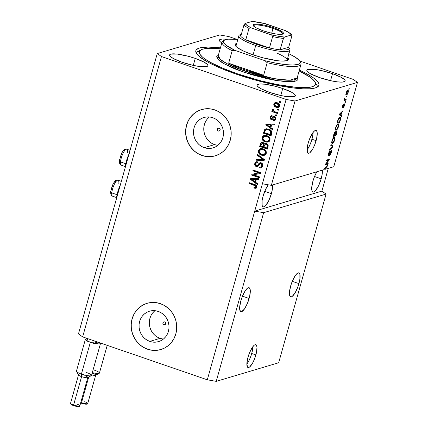 <?xml version="1.0" encoding="UTF-8"?>
<svg xmlns="http://www.w3.org/2000/svg" width="428" height="428" viewBox="0 0 428 428"><rect width="100%" height="100%" fill="white"/><g stroke="black" fill="none" stroke-linecap="round" stroke-linejoin="round"><path stroke-width="0.64" d="M246.849 364.121A12.059 3.424 109 0 0 251.734 353.491L255.885 354.919A12.059 3.424 -71 0 1 248.01 367.502A12.059 3.424 -71 0 1 247.983 357.273L249.508 352.822L252.402 347.274L254.307 345.15L255.848 344.69L256.409 345.118L256.993 347.204L256.436 352.72L254.36 359.37L252.466 363.324L249.567 367.047L248.732 367.492L247.464 367.08L246.87 363.409L247.983 357.273A12.059 3.424 -71 0 1 255.864 344.695A12.059 3.424 -71 0 1 255.885 354.919L251.734 353.491A12.059 3.424 109 0 0 252.868 346.643L252.279 351.286L251.033 355.738L249.289 360.018L246.849 364.121M307.074 149.864A12.059 3.424 109 0 0 311.959 139.234L316.11 140.662A12.059 3.424 -71 0 1 308.235 153.245A12.059 3.424 -71 0 1 308.208 143.016L309.733 138.565L312.627 133.017L314.532 130.893L316.073 130.433L316.634 130.861L317.218 132.948L316.661 138.463L314.585 145.113L312.691 149.067L309.792 152.791L308.957 153.235L307.689 152.823L307.095 149.153L308.208 143.016A12.059 3.424 -71 0 1 316.089 130.438A12.059 3.424 -71 0 1 316.11 140.662L311.959 139.234A12.059 3.424 109 0 0 313.093 132.386L312.504 137.03L311.258 141.481L309.514 145.761L307.074 149.864M218.355 131.032L219.869 130.583L218.355 131.032L217.504 130.283L217.387 129.138L218.071 128.266L219.157 128.181A1.509 1.418 73.4 0 1 219.184 131.054A1.509 1.418 73.4 0 1 217.333 129.572A1.509 1.418 73.4 0 1 219.157 128.181L220.003 128.935L220.12 130.08L219.864 130.588L218.355 131.032M163.897 324.777L165.411 324.322L163.897 324.777L163.047 324.023L162.929 322.878L163.614 322.011L164.7 321.926A1.509 1.418 73.4 0 1 164.726 324.793A1.509 1.418 73.4 0 1 162.875 323.317A1.509 1.418 73.4 0 1 164.7 321.926L165.545 322.675L165.663 323.819L164.978 324.692L163.897 324.777M154.931 310.685A15.873 14.916 -106.6 0 0 149.586 325.879A15.873 14.916 -106.6 0 0 160.083 338.35L149.805 341.41A15.873 14.916 73.4 0 1 139.03 326.05A15.873 14.916 73.4 0 1 149.49 311.204A15.873 14.916 73.4 0 1 158.237 311.413L160.965 312.67L163.426 314.452L165.524 316.693L167.177 319.309L168.327 322.198L168.932 325.248L168.958 328.346L168.413 331.363L167.316 334.198L165.706 336.729L163.646 338.864L161.217 340.522L158.51 341.635L155.637 342.165L152.694 342.09L149.805 341.41L147.082 340.153L144.621 338.371L142.524 336.13L140.866 333.514L139.715 330.625L139.116 327.575L139.089 324.478L139.635 321.46L140.732 318.625L142.342 316.094L144.402 313.959L146.831 312.301L149.532 311.188L152.411 310.658L155.348 310.733L158.237 311.413A15.873 14.916 73.4 0 1 169.017 326.773A15.873 14.916 73.4 0 1 158.553 341.619A15.873 14.916 73.4 0 1 149.805 341.41L160.083 338.35A15.873 14.916 -106.6 0 0 163.389 339.072M209.388 116.946A15.873 14.916 -106.6 0 0 204.044 132.134A15.873 14.916 -106.6 0 0 214.54 144.605L204.263 147.665A15.873 14.916 73.4 0 1 193.488 132.306A15.873 14.916 73.4 0 1 203.947 117.459A15.873 14.916 73.4 0 1 212.695 117.673L215.423 118.925L217.884 120.707L219.981 122.948L221.64 125.564L222.79 128.453L223.389 131.508L223.416 134.601L222.87 137.623L221.774 140.454L220.163 142.984L218.103 145.119L215.675 146.777L212.973 147.89L210.095 148.42L207.152 148.345L204.263 147.665L201.54 146.413L199.079 144.632L196.982 142.385L195.323 139.769L194.173 136.88L193.574 133.83L193.547 130.738L194.093 127.715L195.189 124.885L196.8 122.355L198.859 120.22L201.288 118.561L203.99 117.449L206.868 116.919L209.811 116.994L212.695 117.673A15.873 14.916 73.4 0 1 223.475 133.033A15.873 14.916 73.4 0 1 213.016 147.879A15.873 14.916 73.4 0 1 204.263 147.665L214.54 144.605A15.873 14.916 -106.6 0 0 217.847 145.333M201.556 109.563A24.118 22.668 -106.6 0 0 185.693 132.14A24.118 22.668 -106.6 0 0 202.075 155.46L201.995 155.487A24.118 22.668 73.4 0 1 185.613 132.14A24.118 22.668 73.4 0 1 201.513 109.579A24.118 22.668 73.4 0 1 214.808 109.9L218.954 111.804L222.688 114.517L225.877 117.925L228.397 121.9L230.146 126.287L231.056 130.925L231.099 135.628L230.269 140.224L228.6 144.525L226.155 148.372L223.025 151.614L219.334 154.134L215.225 155.829L210.854 156.632L206.387 156.514L201.995 155.487L197.854 153.577L194.114 150.87L190.925 147.462L188.406 143.487L186.661 139.095L185.747 134.462L185.704 129.754L186.533 125.163L188.202 120.862L190.647 117.015L193.777 113.768L197.469 111.253L201.577 109.557L205.954 108.755L210.421 108.867L214.808 109.9A24.118 22.668 73.4 0 1 231.19 133.247A24.118 22.668 73.4 0 1 215.289 155.808A24.118 22.668 73.4 0 1 201.995 155.487L202.075 155.46A24.118 22.668 -106.6 0 0 215.332 155.797M147.093 303.308A24.118 22.668 -106.6 0 0 131.236 325.879A24.118 22.668 -106.6 0 0 147.617 349.205L147.537 349.227A24.118 22.668 73.4 0 1 131.155 325.885A24.118 22.668 73.4 0 1 147.055 303.318A24.118 22.668 73.4 0 1 160.35 303.639L164.491 305.549L168.231 308.256L171.419 311.664L173.939 315.639L175.689 320.032L176.598 324.67L176.641 329.373L175.812 333.963L174.143 338.264L171.698 342.111L168.568 345.359L164.876 347.878L160.768 349.569L156.391 350.377L151.924 350.259L147.537 349.227L143.391 347.322L139.656 344.61L136.468 341.202L133.948 337.227L132.198 332.84L131.289 328.201L131.246 323.498L132.075 318.908L133.745 314.607L136.19 310.755L139.319 307.513L143.011 304.993L147.12 303.302L151.496 302.494L155.963 302.612L160.35 303.639A24.118 22.668 73.4 0 1 176.732 326.987A24.118 22.668 73.4 0 1 160.832 349.553A24.118 22.668 73.4 0 1 147.537 349.227L147.617 349.205A24.118 22.668 -106.6 0 0 160.869 349.537M249.128 298.46A12.663 3.595 -71 0 1 240.857 311.67A12.663 3.595 -71 0 1 240.83 300.932L242.43 296.256L245.469 290.43L247.47 288.199L249.085 287.718L250.08 289.055L250.289 290.361L249.706 296.149L247.523 303.131L244.49 308.957L241.617 311.659L240.285 311.226L239.659 307.368L240.83 300.932A12.663 3.595 -71 0 1 249.101 287.723A12.663 3.595 -71 0 1 249.128 298.46L242.467 296.165L249.128 298.46M298.921 283.62A12.663 3.595 -71 0 1 290.649 296.829A12.663 3.595 -71 0 1 290.623 286.097L292.222 281.421L295.261 275.595L297.262 273.364L298.878 272.882L299.873 274.22L299.894 279.136L298.182 285.979L295.325 292.447L292.281 296.353L291.409 296.823L290.077 296.385L289.451 292.533L290.623 286.097A12.663 3.595 -71 0 1 298.894 272.882L298.905 272.887A12.663 3.595 -71 0 1 298.921 283.62L292.26 281.33L298.921 283.62M271.4 193.627A12.663 3.595 -71 0 1 263.129 206.842A12.663 3.595 -71 0 1 263.102 196.104L265.67 189.246L268.324 184.81A12.663 3.595 -71 0 0 263.102 196.104L262.129 200.588L262.145 205.504L263.14 206.842L263.883 206.831L265.729 205.451L268.832 200.486L271.4 193.627L264.739 191.337L271.4 193.627L272.369 189.144L272.502 184.982A12.663 3.595 -71 0 1 271.4 193.627M321.193 178.792A12.663 3.595 -71 0 1 312.921 192.001A12.663 3.595 -71 0 1 312.889 181.263L314.494 176.593L316.891 171.756A12.663 3.595 -71 0 0 312.889 181.263L311.723 187.705L311.937 190.669L312.932 192.006L313.676 191.995L315.522 190.61L318.625 185.65L321.193 178.792L314.532 176.502L321.193 178.792L322.161 174.308L322.295 170.146A12.663 3.595 -71 0 1 321.193 178.792M282.731 88.51A19.897 3.799 -164.3 0 1 295.368 95.84A19.897 3.799 -164.3 0 1 269.688 92.4L260.764 88.623L257.586 86.37L257.046 85.461L257.244 84.744L259.785 83.984L264.83 84.214L275.332 86.285L282.731 88.51L291.655 92.293L294.833 94.54L295.374 95.449L295.176 96.166L294.25 96.669L287.589 96.701L280.811 95.524L269.688 92.4A19.897 3.799 -164.3 0 1 257.051 85.07A19.897 3.799 -164.3 0 1 282.731 88.51L280.763 95.514L282.731 88.51M332.524 73.675A19.897 3.799 -164.3 0 1 345.161 81.004A19.897 3.799 -164.3 0 1 319.481 77.564L310.557 73.782L307.379 71.535L306.839 70.625L307.036 69.908L307.962 69.406L314.623 69.373L321.401 70.55L332.524 73.675L341.448 77.452L344.626 79.704L345.166 80.614L344.968 81.331L342.427 82.09L337.382 81.86L330.603 80.683L319.481 77.564A19.897 3.799 -164.3 0 1 306.844 70.235A19.897 3.799 -164.3 0 1 332.524 73.675L330.555 80.673L332.524 73.675M195.254 58.395A19.897 3.799 -164.3 0 1 207.89 65.725A19.897 3.799 -164.3 0 1 182.216 62.285L173.292 58.508L170.109 56.255L169.574 55.346L169.766 54.629L170.692 54.131L177.358 54.094L187.855 56.17L195.254 58.395L204.177 62.178L207.361 64.425L207.901 65.334L207.703 66.051L206.778 66.554L200.111 66.586L193.338 65.409L182.216 62.285A19.897 3.799 -164.3 0 1 169.579 54.955A19.897 3.799 -164.3 0 1 195.254 58.395L193.29 65.398L195.254 58.395M120.359 184.848A13.99 3.97 109 0 0 116.464 198.71M299.375 70.069A63.916 12.198 -164.3 0 1 318.903 85.274A63.916 12.198 -164.3 0 1 236.422 74.221L220.506 68.159L207.757 62.087L199.282 56.517L196.388 53.323L195.81 51.938L195.831 50.697L196.441 49.627L199.416 48.027L207.992 47.075L220.821 47.925M326.083 194.082L263.643 212.684L216.231 381.353L278.671 362.751L326.083 194.082L278.671 362.751L216.231 381.353L263.643 212.684L254.714 211.132L207.302 379.802L216.231 381.353L207.302 379.802L286.107 99.446L161.452 56.533L82.647 336.89L207.302 379.802L82.647 336.89L161.452 56.533L157.263 53.564L219.698 34.962L228.632 36.514L236.668 39.28L228.632 36.514L219.698 34.962L157.263 53.564L78.458 333.926L157.263 53.564L161.452 56.533L286.107 99.446L262.401 183.783L271.331 185.335L324.183 169.584L324.194 168.595L327.677 165.224L327.431 166.085L326.409 167.027L325.831 169.092L333.77 166.727L357.476 82.395L295.036 100.997L271.331 185.335L295.036 100.997L286.107 99.446L295.036 100.997L357.476 82.395L333.77 166.727L325.831 169.092L326.409 167.027L327.431 166.085L327.677 165.224L324.194 168.595L324.183 169.584L271.331 185.335L262.401 183.783L254.714 211.132L321.893 191.113L326.083 194.082L263.643 212.684L254.714 211.132L321.893 191.113L326.083 194.082M325.97 164.117L328.169 163.459L327.939 164.288L325.173 165.112L325.419 164.229L328.57 160.211L326.366 160.864L326.596 160.035L329.362 159.211L329.116 160.099L325.97 164.117L329.116 160.099L329.362 159.211L326.596 160.035L326.366 160.864L328.57 160.211L325.419 164.229L325.173 165.112L327.939 164.288L328.169 163.459L325.97 164.117M328.725 154.845L328.442 153.374L328.709 153.465L329.694 151.71L329.223 151.544L329.694 151.71L329.892 150.891L328.378 153.588C327.998 155.006 328.03 155.701 328.485 155.68L328.206 155.583L328.485 155.68L330.935 151.148L330.512 151.004L330.935 151.148L330.951 152.619L329.571 155.541L331.256 152.598C331.673 151.073 331.636 150.319 331.16 150.324L331.513 150.597L331.481 151.662L330.266 154.915L329.571 155.541L330.839 152.994L331.026 151.148L328.811 155.439L328.223 155.61L328.174 154.46L329.309 151.421L329.892 150.891L328.752 153.31L328.517 154.492L328.806 154.813L331.16 150.324L330.149 151.753L329.079 154.503L328.725 154.845L328.142 154.679M330.978 144.466L333.038 146.151L332.797 147.007L329.357 150.217L329.597 149.367L332.577 146.718L330.732 145.322L330.978 144.466L330.732 145.322L332.577 146.718L329.597 149.367L329.357 150.217L332.797 147.007L333.038 146.151L331.941 145.777L331.828 146.178L331.941 145.777L333.038 146.151L330.978 144.466M334.83 139.881L333.112 143.118L332.091 143.46L331.737 142.856L332.224 139.993L333.615 137.581L334.434 137.115L334.947 137.34L334.83 139.881L335.07 137.656L334.305 137.142C333.514 137.318 332.749 138.511 331.994 140.721C331.523 142.882 331.711 143.792 332.561 143.45L333.738 142.358L333.375 142.235L333.738 142.358L334.83 139.881L334.557 139.785L334.83 139.881M338.559 126.618L336.836 129.855L335.82 130.198L335.461 129.598L335.953 126.731L337.339 124.323L338.157 123.853L338.676 124.083L338.559 126.618L338.794 124.398L338.029 123.879C337.243 124.061 336.472 125.254 335.723 127.458C335.252 129.62 335.44 130.529 336.29 130.192L337.462 129.101L337.104 128.972L337.462 129.101L338.559 126.618L338.286 126.522L338.559 126.618M340.977 115.212L341.603 115.662L341.362 116.528L339.313 114.806L339.538 113.998L343.021 110.622L342.78 111.483L341.758 112.425L340.977 115.212L341.758 112.425L342.78 111.483L343.021 110.622L339.538 113.998L339.313 114.806L341.362 116.528L341.603 115.662L340.511 115.287L340.394 115.71L340.511 115.287L341.603 115.662L339.88 114.838L340.977 115.212M348.916 88.361L349.312 88.243L348.686 89.19L349.312 88.243L348.916 88.361M347.734 90.517L348.274 90.656L348.365 91.432L347.333 94.283L346.166 94.979L345.888 94.032L346.675 91.581L347.734 90.517L346.086 93.047C345.749 94.593 345.888 95.23 346.503 94.968L348.167 92.427C348.51 90.864 348.365 90.228 347.734 90.517L348.092 90.506M346.76 96.027L347.156 95.909L346.53 96.856L346.76 96.027L346.53 96.856L346.926 96.739L347.156 95.909L346.76 96.027M345.182 99.537L346.225 99.226L345.995 100.056L343.984 100.655L344.781 98.044L344.733 99.382L345.182 99.537L344.813 99.51L344.781 98.044L343.984 100.655L345.995 100.056L346.225 99.226L344.813 99.51M345.161 101.725L345.557 101.607L344.931 102.554L345.557 101.607L345.161 101.725M342.614 107.134L342.421 106.085L343.272 105.042L342.892 104.908L343.272 105.042L343.47 104.223L342.368 106.283L342.421 107.952L343.941 104.919L343.636 104.817L344.176 104.678L343.764 104.534L344.176 104.678L344.187 105.657L343.256 107.797L344.46 105.63L344.487 103.854L344.631 104.887L343.898 107.064L343.256 107.797L344.23 104.673L342.668 107.77L342.223 107.893L342.202 106.963L343.037 104.662L343.47 104.223L342.651 107.118L344.358 103.865L342.855 106.823L342.197 107.005L342.539 107.112M339.816 117.459L340.426 117.534L340.688 118.417L339.704 122.435L336.938 123.259L337.976 119.722L338.949 118.058L339.816 117.459L337.976 119.722L336.938 123.259L339.704 122.435L340.362 120.081L340.089 119.984L340.362 120.081C340.859 117.946 340.677 117.074 339.816 117.459L340.276 117.443M336.531 131.064L336.916 131.268L336.938 132.075L335.975 135.692L333.209 136.516L334.883 131.894L335.37 131.653L335.547 132.364L336.531 131.064L335.547 132.364L335.215 131.647L333.904 134.044L333.209 136.516L335.975 135.692L336.665 133.236L336.392 133.145L336.665 133.236C337.093 131.696 337.05 130.973 336.531 131.064L336.718 131.059M299.723 60.99L353.287 79.426L357.476 82.395L353.287 79.426L299.723 60.99M328.287 168.364L321.893 191.113L328.287 168.364M253.446 174.79L259.539 176.887L259.309 177.716L251.653 175.079L251.899 174.201L258.945 172.933L252.846 170.831L253.082 170.007L260.732 172.639L260.486 173.527L253.446 174.79L260.486 173.527L260.732 172.639L253.082 170.007L252.846 170.831L258.945 172.933L251.899 174.201L251.653 175.079L259.309 177.716L259.539 176.887L253.446 174.79M261.166 162.79L262.615 164.09L262.797 165.577L261.952 167.391L260.411 168.017L259.357 167.846L259.491 166.984L260.599 167.027L261.492 166.38L261.915 165.074L261.364 163.838L259.978 163.731L258.196 166.155L257.073 166.669L255.254 165.914L254.697 163.967L255.2 162.613L255.907 161.961L257.774 161.848L257.64 162.71L256.206 162.913L255.634 164.074L256.003 165.433L257.137 165.797L259.438 162.977L261.166 162.79L259.94 162.731L258.994 163.389L257.207 165.78L256.495 165.727L255.698 163.79L256.629 162.688L257.64 162.71L257.774 161.848L256.292 161.795L254.794 163.512C254.446 164.951 254.928 165.962 256.244 166.546L257.447 166.599L260.256 163.592L260.957 163.624L261.813 165.69L260.625 167.022L259.491 166.984L259.357 167.846L261.043 167.92L262.69 166.069C263.076 164.529 262.567 163.432 261.166 162.79M257.458 154.433L264.408 159.58L264.167 160.436L255.842 160.184L256.078 159.334L263.375 159.746L257.217 155.294L257.458 154.433L257.217 155.294L263.375 159.746L256.078 159.334L255.842 160.184L264.167 160.436L264.408 159.58L257.458 154.433M266.264 153.352L265.579 154.583L264.723 155.166L263.343 155.482L261.551 155.193L259.571 154.117L258.517 152.673L258.33 151.02L259.149 149.377L260.385 148.655L262.171 148.57L264.29 149.313L265.756 150.603L266.339 151.919L266.264 153.352L265.756 150.603L263.236 148.842L260.347 148.666L258.416 150.645C258.202 152.989 259.245 154.508 261.551 155.193L264.402 155.289L266.264 153.352M269.993 140.09L269.308 141.32L268.452 141.903L267.067 142.219L265.28 141.93L263.295 140.86L262.246 139.41L262.059 137.757L262.872 136.115L264.108 135.392L265.9 135.307L268.019 136.051L269.485 137.34L270.068 138.661L269.993 140.09L269.485 137.34L266.96 135.58L264.076 135.403L262.139 137.383C261.931 139.726 262.974 141.245 265.28 141.93L268.131 142.026L269.993 140.09M270.887 127.608L272.973 129.09L272.732 129.952L265.793 124.773L266.023 123.965L274.391 124.05L274.15 124.912L271.668 124.821L270.887 127.608L271.668 124.821L274.15 124.912L274.391 124.05L266.023 123.965L265.793 124.773L272.732 129.952L272.973 129.09L270.887 127.608M279.559 101.399L280.656 101.773L280.42 102.602L279.329 102.228L279.559 101.399L279.329 102.228L280.42 102.602L280.656 101.773L279.559 101.399M277.258 102.763L278.917 103.694L279.612 104.897L279.366 106.502L278.136 107.433L276.574 107.391L275.086 106.797L273.77 105.111L273.893 103.763L274.53 102.939L275.723 102.511L277.258 102.763L275.209 102.597L273.808 104.02C273.658 105.695 274.407 106.765 276.065 107.241L278.184 107.417L279.575 106.005C279.719 104.309 278.949 103.228 277.258 102.763M277.403 109.065L278.5 109.44L278.264 110.269L277.173 109.894L277.403 109.065L277.173 109.894L278.264 110.269L278.5 109.44L277.403 109.065M274.712 111.66L277.595 112.65L277.365 113.479L271.796 111.564L272.031 110.734L272.92 111.039L272.203 110.114L272.556 109.177L273.433 109.627L273.364 110.895L274.712 111.66L273.615 111.12L273.176 110.157L273.433 109.627L272.722 109.044L272.203 109.723L272.92 111.039L272.031 110.734L271.796 111.564L277.365 113.479L277.595 112.65L274.712 111.66M275.83 114.656L276.927 115.036L276.691 115.865L275.6 115.485L275.83 114.656L275.6 115.485L276.691 115.865L276.927 115.036L275.83 114.656M274.648 116.523L275.605 117.186L276.001 118.31L275.76 119.471L275.022 120.322L273.546 120.461L273.679 119.599L274.583 119.519L275.113 118.77L275.118 117.957L274.551 117.4L273.952 117.443L271.919 119.605L270.865 119.391L270.148 118.588L270.405 116.491L271.892 115.758L272.24 115.806L272.106 116.673L271.352 116.748L270.876 117.572L271.379 118.69L273.294 116.614L274.648 116.523L273.615 116.459L271.844 118.567L271.309 118.668L270.919 117.395L271.529 116.673L272.106 116.673L272.24 115.806L271.245 115.801L270.116 117.149L271.186 119.535L272.064 119.573L273.995 117.416L274.551 117.4L275.113 118.77L274.401 119.599L273.679 119.599L273.546 120.461L274.728 120.439L275.894 119.102C276.194 117.871 275.776 117.01 274.648 116.523M268.72 129.138L270.662 130.166L271.796 131.701L271.823 133.145L271.074 135.858L263.418 133.226L264.547 129.754L266.494 128.78L268.72 129.138L265.756 128.908L264.547 129.754L263.418 133.226L271.074 135.858L271.732 133.509C272.031 131.236 271.026 129.78 268.72 129.138M266.467 143.476L267.698 144.279L268.158 145.172L267.345 149.121L259.689 146.488L260.711 143.209L262.096 142.374L263.381 142.701L264.279 143.931L265.285 143.343L266.467 143.476L265.066 143.396L264.279 143.931L262.926 142.487L261.69 142.449L260.385 144.011L259.689 146.488L267.345 149.121L268.035 146.665C268.458 145.119 267.933 144.059 266.467 143.476M255.537 182.21L257.629 183.692L257.383 184.554L250.45 179.369L250.674 178.562L259.047 178.647L258.801 179.509L256.319 179.423L255.537 182.21L256.319 179.423L258.801 179.509L259.047 178.647L250.674 178.562L250.45 179.369L257.383 184.554L257.629 183.692L255.537 182.21M256.747 187.218L255.735 188.315L253.874 188.117L254.007 187.255L255.666 187.229L255.623 185.939L249.267 183.575L249.497 182.751L255.88 185.083L256.618 185.816L256.747 187.218C256.87 185.768 256.185 184.875 254.692 184.538L249.497 182.751L249.267 183.575L255.516 185.848L255.858 186.876L255.334 187.421L254.007 187.255L253.874 188.117L255.853 188.277L256.747 187.218M78.458 333.926L82.647 336.89L78.458 333.926M221.816 42.928L219.901 41.42L219.361 40.51L219.559 39.793L222.105 39.034L227.263 39.274A19.897 3.799 -164.3 0 0 219.371 40.12A19.897 3.799 -164.3 0 0 221.816 42.928M298.894 69.85L306.978 73.873L313.157 77.677L315.452 79.442L318.352 82.631L318.924 84.022L318.908 85.263L318.293 86.328L315.324 87.933L310.123 88.767L302.896 88.799L293.918 88.034L277.943 85.461L254.146 79.742L236.422 74.221A63.916 12.198 -164.3 0 1 195.837 50.686A63.916 12.198 -164.3 0 1 220.425 47.877M280.484 102.372L279.329 102.228L279.891 101.511L279.725 102.11L280.484 102.372M278.382 107.353L276.461 107.123C274.803 106.647 274.048 105.577 274.204 103.902L275.407 102.549M275.209 102.597L274.145 104.17L274.648 105.984L276.461 107.123L278.532 107.316M275.391 103.587L275.702 103.399M276.044 103.298L277.478 103.496L278.746 104.218L279.2 105.031L279.029 105.93M278.746 104.218L278.981 104.512M278.783 106.203L278.125 106.492M277.911 106.567L279.179 105.593L278.783 105.711L279.179 105.593L277.478 103.496L277.082 103.613L278.783 105.711L277.911 106.567L276.295 106.406L274.599 104.314L275.482 103.453L277.478 103.496L275.482 103.453M278.328 110.039L277.173 109.894L277.735 109.177L277.569 109.777L278.328 110.039M277.43 113.249L271.796 111.564L272.358 110.847L272.192 111.446L277.43 113.249M272.952 109.06L272.599 109.996L273.315 110.922L272.92 111.039L273.315 110.922L272.599 109.605L272.203 109.723L273.118 108.926M276.755 115.635L275.6 115.485L276.162 114.774L275.996 115.367L276.755 115.635M274.915 120.37L273.546 120.461L273.941 120.343L274.048 119.642L273.941 120.343L274.728 120.439M274.401 119.599L275.509 118.652L275.113 118.77L275.509 118.652L274.947 117.283L274.391 117.299M273.995 117.416L274.551 117.4M272.262 119.492L271.186 119.535L271.582 119.417L270.512 117.031L270.116 117.149L271.448 115.758M271.844 118.567L271.309 118.668M272.508 118.112L272.818 117.63L272.427 117.748L273.824 116.416M273.685 116.496L272.604 117.968M271.593 115.699L270.63 116.689L270.437 118.117L270.967 119.064L272.315 119.487M274.455 117.267L275.29 117.491L275.573 118.246L275.316 119.086L274.535 119.524M272.829 129.614L266.189 124.655L265.793 124.773L266.382 123.965L266.189 124.655L272.829 129.614M274.188 124.778L271.668 124.821L274.188 124.778M267.447 124.725L268.222 124.596M268.522 124.602L271.09 124.666L270.464 126.913L270.068 127.03L266.703 124.639L268.8 124.612L267.099 124.521M268.404 124.73L271.09 124.666L266.703 124.639L270.068 127.03L270.464 126.913L271.09 124.666L270.694 124.783L270.068 127.03L270.694 124.783L268.404 124.73M265.333 129.213L263.814 133.108L271.138 135.628L263.418 133.226L263.814 133.108L264.445 130.856L264.049 130.973L264.943 129.636L264.547 129.754L265.965 128.855M266.334 128.742L265.793 128.924M266.473 129.663L268.672 129.78L270.887 131.032L271.336 132.546L270.806 134.606L270.41 134.724L264.547 132.701L265.408 130.23L266.173 129.748L268.87 129.85L266.173 129.748M268.474 129.968L270.651 130.808L268.87 129.85L266.077 129.78L265.248 130.47L264.547 132.701L270.806 134.606L271.208 133.183L270.651 130.808L270.255 130.925L270.812 133.301L271.208 133.183L270.812 133.301L270.41 134.724L270.844 131.696L270.052 130.765L268.474 129.968M263.974 135.483L262.535 137.265L262.423 138.41L262.936 139.87L265.323 141.684L267.104 142.101L268.527 141.909L265.676 141.812C263.37 141.128 262.327 139.608 262.535 137.265L264.279 135.35M264.381 136.323L264.964 136.088M267.099 136.286L269.003 137.484L269.522 138.522L269.49 139.672C269.635 137.912 268.838 136.783 267.099 136.286L264.461 136.232L266.708 136.404C268.442 136.901 269.239 138.03 269.094 139.79L267.618 141.261L265.526 141.106C263.723 140.63 262.894 139.485 263.038 137.682L264.879 136.152L266.879 136.211M267.618 141.261L269.094 139.79L269.49 139.672L269.126 140.405L268.03 141.138M265.274 136.034L263.3 137.094L262.942 138.265L263.215 139.421L265.253 141.01L267.634 141.256L269.003 140.052L268.923 138.089L267.227 136.607L264.879 136.152M262.08 142.331L261.005 143.284L260.085 146.371L267.409 148.891L259.689 146.488L260.085 146.371L260.78 143.894L260.385 144.011L261.888 142.401M265.681 143.225L264.675 143.813L265.269 143.348M265.708 144.156L267.008 144.359L267.639 145.172L267.077 147.869L266.681 147.986L264.001 147.061L264.429 145.531L265.36 144.257L266.633 144.193L265.36 144.257M262.343 143.225L263.07 143.198M263.215 143.241L262.819 143.359L263.675 144.45L264.065 144.332L263.215 143.241L263.825 143.631L264.065 144.439L263.498 146.633L263.102 146.751L260.818 145.964L262.038 143.31L263.215 143.241L262.038 143.31M263.825 143.631L264.006 143.958M263.675 144.45L263.514 145.29L263.91 145.172L264.065 144.332L263.675 144.45L262.99 143.423L261.947 143.343L260.818 145.964L263.498 146.633L263.91 145.172L263.514 145.29L263.102 146.751L263.675 144.45M266.237 144.311L267.275 145.504L267.671 145.386L266.633 144.193L265.312 144.273L264.648 144.921L264.001 147.061L266.681 147.986L267.077 147.869L267.671 145.386L267.275 145.504L267.147 146.339L267.543 146.221L267.147 146.339L266.681 147.986L267.275 145.504L266.237 144.311M260.251 148.746L258.806 150.528L258.758 152.058L259.208 153.133L261.594 154.947L263.375 155.364L264.798 155.171L261.947 155.075C259.641 154.39 258.598 152.871 258.806 150.528L260.55 148.612M260.657 149.586L261.235 149.345M262.466 149.319L263.375 149.543L260.732 149.495L262.979 149.661C264.713 150.164 265.51 151.293 265.371 153.047L263.894 154.524L261.797 154.369C259.994 153.887 259.165 152.748 259.309 150.945L261.15 149.415L262.236 149.297M263.375 149.543L264.932 150.389L265.793 151.78L265.553 153.443L264.301 154.401L265.761 152.93C265.906 151.175 265.109 150.046 263.375 149.543L262.979 149.661L263.375 149.543M261.545 149.297L259.577 150.351L259.218 151.528L259.486 152.684L261.524 154.273L263.905 154.519L265.761 152.93L265.371 153.047L265.194 151.351L263.504 149.87L261.15 149.415M264.199 160.307L255.842 160.184L256.436 159.35L256.233 160.067L264.199 160.307M263.771 159.628L263.375 159.746L263.771 159.628L262.268 158.981L262.664 158.863L257.608 155.177L257.217 155.294L257.758 154.652L257.608 155.177L263.771 159.628M261.235 167.856L259.357 167.846L259.753 167.728L259.855 167.054L259.753 167.728L261.331 167.835M260.625 167.022L262.209 165.572L261.813 165.69L262.209 165.572L261.353 163.507L260.256 163.592M257.64 166.529L256.639 166.428C255.323 165.845 254.842 164.834 255.19 163.394L256.495 161.747M257.667 162.522L256.629 162.688M256.891 165.609L257.736 165.615L259.389 163.271L258.994 163.389L260.138 162.683M257.346 165.732L257.635 165.652M260.09 162.704L258.972 163.887M258.972 163.881L257.736 165.615M257.1 162.549L257.726 162.533M256.677 161.682L255.955 162.089M255.602 162.49L255.067 164.32L255.468 165.566L256.639 166.428L257.934 166.449M260.679 163.469L261.877 163.817L262.311 164.957L261.888 166.262L260.625 166.957M259.373 177.486L251.653 175.079L252.285 174.132L252.049 174.961L259.373 177.486M259.341 172.816L252.846 170.831L253.408 170.119L253.242 170.713L259.341 172.816M260.497 173.479L253.841 174.672L260.497 173.479M257.479 184.211L250.84 179.252L250.45 179.369L251.033 178.567L250.84 179.252L257.479 184.211M258.838 179.38L256.319 179.423L258.838 179.38M252.097 179.321L252.873 179.193M253.173 179.204L255.746 179.268L255.115 181.509L254.719 181.627L251.359 179.241L253.456 179.209L251.755 179.123M253.06 179.327L255.746 179.268L251.359 179.241L254.719 181.627L255.115 181.509L255.746 179.268L255.35 179.386L254.719 181.627L255.35 179.386L253.06 179.327M256.249 188.16L253.874 188.117L254.371 187.357L254.269 187.999L256.008 188.229M255.73 187.304L256.254 186.758L255.858 186.876L256.254 186.758L255.912 185.731L249.267 183.575L249.829 182.863L249.658 183.457L255.912 185.731L256.212 186.886L255.334 187.421M277.082 103.613L275.306 103.517L274.658 104.138L274.626 105.053L275.627 106.123L277.729 106.609L278.633 106.048L278.805 105.149L278.35 104.336L277.082 103.613M129.283 153.406L126.447 160.982L125.153 168.097M129.074 153.85A13.99 3.97 109 0 0 125.179 167.712M120.568 184.404L117.732 191.979L116.443 199.095M348.75 88.96L349.082 89.072L348.75 88.96M346.145 94.037L345.877 94.321M345.958 94.781L346.503 94.968L345.958 94.781M346.161 94.979L346.503 94.968M347.285 90.779L347.263 91.148M345.797 94.385L346.241 93.909M347.204 91.528L347.279 90.666M346.734 94.139L347.461 93.491L347.996 91.849L347.852 91.362L346.953 91.143L347.52 91.341L346.129 92.903L346.322 94.021L346.734 94.139L346.37 92.983L347.52 91.341L347.889 92.491L346.734 94.139L345.899 93.957M347.52 91.341L346.691 90.95M346.594 96.626L346.926 96.739L346.594 96.626M344.936 99.558L345.995 100.056L344.898 99.676L344.198 99.885L344.936 99.558M344.492 98.734L344.786 98.841L344.492 98.734M344.995 102.324L345.321 102.436L344.995 102.324M344.176 104.678L343.775 104.512M342.304 111.317L342.78 111.483L342.304 111.317M341.314 112.275L341.758 112.425L341.314 112.275M339.902 114.758L340.511 115.287L339.902 114.758M339.634 114.661L340.725 115.041L339.474 114.228L341.357 112.794L340.929 112.65L341.357 112.794L340.725 115.041L339.634 114.661M340.132 114.527L340.725 115.041L341.357 112.794L339.714 114.313M338.628 121.996L339.704 122.435L338.607 122.055L337.152 122.488L338.628 121.996M339.554 117.566L339.591 118.144M339.57 118.331L339.538 117.502M339.581 118.294L338.43 119.423L337.494 122.333L339.613 121.702L337.221 122.237L337.494 122.333L337.885 120.931L337.617 120.84L337.885 120.931L338.259 119.787L337.986 119.696L339.581 118.294L338.939 118.069L340.169 118.406L339.613 121.702L340.276 119.086L340.169 118.406L339.581 118.294L340.169 118.406M335.921 129.304L335.477 129.684M335.563 129.941L336.29 130.192L335.563 129.941M335.846 130.203L336.29 130.192M338.425 123.869L338.029 123.879M337.713 124.024L338.794 124.398L337.713 124.024M337.703 124.029L337.751 124.564M335.456 129.695L336.05 129.154M337.729 124.949L337.703 124.018M337.788 124.709L337.173 124.5L337.788 124.709L336.718 125.126L337.066 125.243L336.05 127.357L335.777 127.266L335.894 129.122L336.526 129.358C335.852 129.679 335.691 129.01 336.05 127.357L337.066 125.243L337.788 124.709C338.436 124.436 338.58 125.104 338.232 126.72L336.526 129.358L335.044 128.999M336.301 131.894L334.883 135.318L335.975 135.692L334.883 135.318L333.423 135.751L334.883 135.318L334.643 135.157L334.915 135.248L335.343 133.723L335.07 133.627L335.343 133.723L336.301 131.894L335.852 131.738L336.429 131.888L336.536 132.525L335.884 134.959L334.915 135.248L335.884 134.959L336.349 133.317L336.526 131.984L335.873 131.701M334.733 132.086L335.547 132.364L334.733 132.086M334.557 132.402L334.685 132.113M335.028 132.466L333.765 135.59L334.589 135.344L335.087 132.455L334.589 135.344L333.492 135.499L333.765 135.59L334.145 134.237L333.877 134.146L334.145 134.237L335.028 132.466L334.584 132.311L335.135 132.461L334.605 132.279M332.192 142.567L331.754 142.941M331.834 143.203L332.561 143.45L331.834 143.203M332.112 143.466L332.561 143.45M334.696 137.131L334.305 137.142M334 138.207L333.974 137.281L335.07 137.656L333.984 137.286L334.027 137.827M331.732 142.957L332.321 142.417M332.797 142.62L334.332 140.518L334.707 138.956L334.418 137.96L333.444 137.763L334.059 137.971L332.989 138.383L333.337 138.506L332.321 140.619L332.053 140.523L332.165 142.385L332.797 142.62C332.123 142.941 331.962 142.273 332.321 140.619L333.337 138.506L334.059 137.971C334.707 137.698 334.856 138.367 334.509 139.983L332.797 142.62L331.315 142.262M334.059 137.971L333.316 137.581M332.401 146.874L332.797 147.007L332.401 146.874M330.855 144.883L331.941 145.777L330.855 144.883M331.256 152.598L330.983 152.502L331.256 152.598M330.935 151.148L330.528 150.977M326.864 163.849L327.939 164.288L326.842 163.913L325.387 164.347L326.864 163.849M327.479 159.831L328.57 160.211L327.479 159.831L326.58 160.099L327.479 159.831M328.057 159.601L329.116 160.099L327.837 159.954L328.057 159.601M326.955 165.92L327.431 166.085L326.955 165.92M325.97 166.877L326.409 167.027L325.97 166.877M325.558 169.001L325.831 169.092L325.558 169.001M324.788 169.13L324.124 168.83L326.013 167.396L325.58 167.252L326.013 167.396L325.505 169.188L326.013 167.396L324.365 168.91L324.788 169.13L324.365 168.91M336.526 129.358L337.622 128.234L338.436 125.693L338.264 124.778L337.045 124.318M325.023 169.333L325.505 169.188L325.023 169.333M143.091 304.971L139.4 307.486L136.27 310.733M133.825 314.58L132.156 318.881L131.326 323.472M131.364 328.18L132.279 332.813L134.028 337.205L136.548 341.18L139.737 344.588M143.471 347.301L147.617 349.205L152.004 350.238M156.471 350.35L160.848 349.548M197.549 111.227L193.857 113.746L190.728 116.988M188.283 120.84L186.613 125.142L185.784 129.732M185.827 134.435L186.736 139.073L188.486 143.46L191.006 147.435L194.194 150.843M197.929 153.556L202.075 155.46L206.462 156.493M210.929 156.611L215.305 155.803M209.131 117.154L207.077 119.289M205.467 121.825L204.365 124.655L203.819 127.672M203.846 130.77L204.45 133.82L205.601 136.709L207.254 139.325L209.356 141.566M211.812 143.353L214.54 144.605L217.429 145.285M154.674 310.899L152.614 313.034M151.004 315.564L149.907 318.395L149.361 321.417M149.388 324.515L149.993 327.564L151.143 330.453L152.796 333.07L154.893 335.311M157.354 337.093L160.083 338.35L162.972 339.024M112.885 196.222A8.442 2.397 -71 0 1 111.804 192.91A1.931 1.225 -175.1 0 1 110.681 191.685A1.931 1.225 -175.1 0 1 110.857 191.23L110.991 190.182M110.681 191.685A1.931 1.225 4.9 0 0 111.804 192.91A8.442 2.397 109 0 0 112.569 196.19C111.269 196.003 110.643 194.499 110.681 191.669L113.169 183.687C115.988 179.771 115.416 180.199 118.069 180.225A8.442 2.397 109 0 0 114.383 184.217A8.442 2.397 109 0 0 111.804 192.91L117.058 194.719L111.804 192.91A8.442 2.397 -71 0 1 114.164 184.671A8.442 2.397 -71 0 1 117.754 180.188A8.442 2.397 -71 0 1 118.834 183.505M110.9 192.873L111.703 193.788M115.79 181.493L115.004 181.584M114.522 181.98L113.463 183.398M112.928 184.361L111.227 189.037M121.6 165.224A8.442 2.397 -71 0 1 120.514 161.912A1.931 1.225 -175.1 0 1 119.396 160.687A1.931 1.225 -175.1 0 1 119.567 160.233L119.706 159.184M119.396 160.687A1.931 1.225 4.9 0 0 120.514 161.912A8.442 2.397 109 0 0 121.284 165.192C119.984 165.005 119.359 163.501 119.396 160.671L121.884 152.684C124.703 148.767 124.125 149.201 126.779 149.228A8.442 2.397 109 0 0 123.098 153.219A8.442 2.397 109 0 0 120.514 161.912L125.768 163.721L120.514 161.912A8.442 2.397 -71 0 1 122.879 153.673A8.442 2.397 -71 0 1 126.463 149.19A8.442 2.397 -71 0 1 127.549 152.507M119.61 161.875L120.418 162.79M124.505 150.496L123.719 150.586M123.237 150.982L122.178 152.395M121.643 153.363L119.942 158.039M286.878 60.717A26.531 5.061 15.7 0 0 277.173 53.233A26.531 5.061 -164.3 0 1 287.076 60.343A26.531 5.061 -164.3 0 1 286.878 60.717M287.814 57.716A27.74 5.291 -164.3 0 1 287.771 60.38A27.74 5.291 -164.3 0 1 252.766 54.73L243.832 51.216L237.642 47.818L235.892 46.331L235.138 45.063L235.416 44.063L236.727 43.356A27.74 5.291 -164.3 0 0 235.384 45.652A27.74 5.291 -164.3 0 0 252.766 54.73L263.081 57.839L277.713 60.728L281.608 61.06L287.001 60.685L288.29 59.99L288.568 58.989L287.814 57.721M222.057 42.067L218.216 55.747A41.002 7.822 15.7 0 0 244.254 70.845A1.204 0.342 -71 0 1 243.537 72.102L223.823 63.649L217.338 58.673L218.414 55.046L216.729 56.566L217.098 58.304L219.013 60.407L222.4 62.809L229.943 66.747L236.336 69.454L251.268 74.59L267.131 78.725L274.648 80.213L284.599 81.545L289.975 81.785L294.1 81.497L296.813 80.689L298.006 79.394L297.358 77.233L294.229 81.475L277.82 80.726L243.537 72.102A1.204 0.342 109 0 0 244.254 70.845L273.743 78.592L289.783 80.245L297.16 77.933L301.007 64.259A41.002 7.822 -164.3 0 1 267.174 62.718L263.648 75.258A41.002 7.822 -164.3 0 1 244.575 69.705A41.002 7.822 -164.3 0 1 228.659 63.21L232.185 50.675A41.002 7.822 -164.3 0 1 222.057 42.067A41.002 7.822 -164.3 0 1 224.058 40.462M237.246 74.504L237.61 73.867A60.3 11.508 -164.3 0 1 201.032 49.819A60.3 11.508 -164.3 0 1 220.179 48.765L210.785 48.257L202.695 49.156L201.021 49.825L199.314 51.676L199.839 54.158L202.572 57.165L204.739 58.834L210.565 62.418L222.592 68.148L237.61 73.867L237.246 74.504M201.032 49.819L196.687 52.152A63.916 12.198 15.7 0 0 196.013 52.58A63.916 12.198 -164.3 0 1 199.523 51.173M218.216 55.747L220.495 59.546L227.332 63.836L244.254 70.845L244.575 69.705L244.254 70.845A41.002 7.822 15.7 0 0 297.16 77.933M300.135 61.846A41.002 7.822 -164.3 0 1 301.007 64.259M224.673 40.039L223.223 40.815A41.002 7.822 15.7 0 0 232.185 50.675L234.967 50.381A39.799 7.592 -164.3 0 1 224.673 40.039A39.799 7.592 -164.3 0 1 237.845 39.397L227.99 39.178L224.283 40.28L223.56 41.195L223.614 42.335L226.032 45.17L234.967 50.381L265.028 60.733L275.664 63.103L285.176 64.58L292.811 65.04L297.936 64.446L299.423 63.767L300.151 62.852L300.098 61.712L299.263 60.38L295.357 57.234L288.74 53.666M267.174 62.718A41.002 7.822 15.7 0 0 300.665 62.584L299.835 61.167A39.799 7.592 -164.3 0 1 265.028 60.733L267.174 62.718L265.028 60.733L234.967 50.381L232.185 50.675L228.659 63.21L235.956 66.479L244.575 69.705L263.648 75.258L228.659 63.21L263.648 75.258L267.174 62.718M288.927 53.757A39.799 7.592 -164.3 0 1 299.835 61.167M315.5 83.77A63.916 12.198 -164.3 0 1 317.763 86.798A63.916 12.198 15.7 0 0 317.41 86.082L314.917 81.834A60.3 11.508 -164.3 0 1 237.61 73.867L260.037 80.624L276.777 84.471L296.272 87.355L307.138 87.59L312.039 86.804L314.848 85.29L315.42 84.284L315.441 83.118L314.901 81.802L312.167 78.795L310 77.126L299.124 70.952A60.3 11.508 -164.3 0 1 314.917 81.834M235.967 46.406A26.531 5.061 -164.3 0 1 235.994 45.983L238.872 35.727A26.531 5.061 -164.3 0 1 240.525 34.577M282.48 34.192A15.076 2.878 15.7 0 0 273.005 28.441L273.439 27.686A15.799 3.012 -164.3 0 1 283.02 33.989A15.799 3.012 -164.3 0 1 263.081 30.773L255.998 27.772L253.472 25.99L253.044 25.268L253.199 24.696L253.938 24.3L259.229 24.273L264.606 25.209L273.439 27.686L280.522 30.688L283.047 32.475L283.475 33.197L283.32 33.769L282.587 34.165L277.296 34.187L271.914 33.256L263.081 30.773A15.799 3.012 -164.3 0 1 253.183 25.6A15.799 3.012 -164.3 0 1 273.439 27.686L273.005 28.441A15.076 2.878 -164.3 0 1 282.582 33.994A15.076 2.878 -164.3 0 1 282.48 34.192M271.673 33.202L273.005 28.441L271.673 33.202M241.076 34.138L239.626 34.919A26.531 5.061 15.7 0 0 255.725 45.496L256.436 44.239A25.327 4.831 -164.3 0 1 245.795 39.815A25.327 4.831 -164.3 0 1 240.782 36.268A25.327 4.831 -164.3 0 1 241.076 34.138A25.327 4.831 -164.3 0 1 241.424 33.983M289.146 48.246A26.531 5.061 -164.3 0 1 289.959 50.087A26.531 5.061 -164.3 0 1 255.725 45.496L253.092 54.848L255.725 45.496A26.531 5.061 -164.3 0 1 238.872 35.727M291.944 35.668L288.691 47.267L280.142 49.819L284.647 50.044L287.696 49.675L289.082 48.722L288.691 47.267A25.327 4.831 -164.3 0 1 288.905 47.588A25.327 4.831 -164.3 0 1 280.142 49.819A25.327 4.831 -164.3 0 1 269.453 47.957L245.795 39.815L256.436 44.239L269.453 47.957A25.327 4.831 -164.3 0 1 256.436 44.239L255.725 45.496A26.531 5.061 15.7 0 0 289.735 49.001L288.905 47.588M241.772 33.86L240.392 34.812L240.782 36.268A25.327 4.831 15.7 0 0 245.795 39.815L249 28.419L249.503 27.922L251.616 28.071L271.892 35.24M285.578 30.672L265.841 23.829L258.384 22.24L252.022 21.427L245.132 23.481L247.207 25.573L251.616 28.071L270.678 34.631L278.136 36.22L284.497 37.033L291.388 34.978L289.312 32.892L284.904 30.393L264.429 23.567M244.056 24.658L240.782 36.268L243.981 24.867A25.327 4.831 15.7 0 0 249 28.419A25.327 4.831 -164.3 0 1 243.981 24.867L245.003 23.529L252.022 21.427A24.118 4.601 -164.3 0 1 265.841 23.829M265.36 23.69L252.146 21.405M272.679 36.343L269.453 47.957L245.795 39.815L249 28.419L250.209 27.804L251.616 28.071A24.118 4.601 -164.3 0 1 245.132 23.481M288.691 47.267L280.142 49.819L283.641 37.776L284.497 37.033L291.623 34.952L291.896 35.872L288.691 47.267M269.453 47.957A25.327 4.831 15.7 0 0 280.142 49.819L283.347 38.418A25.327 4.831 -164.3 0 1 272.652 36.562L269.453 47.957M283.347 38.418L284.497 37.033A24.118 4.601 -164.3 0 1 270.678 34.631L271.978 35.299L272.652 36.562A25.327 4.831 15.7 0 0 283.347 38.418M285.246 30.522L284.904 30.393A24.118 4.601 -164.3 0 1 291.388 34.978M265.494 23.722L265.146 23.642M253.536 26.055A15.076 2.878 -164.3 0 1 253.558 25.835A15.076 2.878 -164.3 0 1 273.005 28.441A15.076 2.878 15.7 0 0 253.536 26.055M74.413 405.862L73.616 405.621L73.616 405.006A4.826 0.92 -164.3 0 1 70.577 403.176M87.061 340.779A7.838 1.498 -164.3 0 1 85.397 339.276L76.43 371.188A7.838 1.498 15.7 0 0 81.406 374.072A7.838 1.498 -164.3 0 1 76.494 371.509L78.57 375.051A4.826 0.92 15.7 0 0 81.593 376.629L81.406 374.072L90.356 342.234L81.406 374.072A7.838 1.498 15.7 0 0 91.522 375.431L100.494 343.518A7.838 1.498 -164.3 0 1 93.946 343.208L86.98 341.068L87.665 338.618L86.98 341.068L93.539 343.326L94.23 340.875L93.539 343.326L97.728 342.079L93.946 343.208L99.098 343.962L100.484 343.55L100.216 342.935A7.838 1.498 -164.3 0 1 100.494 343.518M84.755 375.688A4.826 0.92 -164.3 0 1 87.82 377.464A4.826 0.92 -164.3 0 1 81.593 376.629A4.826 0.92 -164.3 0 1 78.533 374.853L70.556 403.23A4.826 0.92 15.7 0 0 73.616 405.006L81.593 376.629L73.616 405.006A4.826 0.92 15.7 0 0 79.843 405.84C80.453 406.75 77.211 406.9 73.621 405.621L73.664 405.621M85.397 339.276A7.838 1.498 -164.3 0 1 87.601 338.858L85.407 339.249L87.387 340.95M72.343 405.097L71.059 404.192M78.913 406.397L78.388 406.552M77.928 406.557L75.189 406.081M86.547 372.542A7.838 1.498 -164.3 0 1 91.298 375.672A7.838 1.498 -164.3 0 1 81.406 374.072L81.593 376.629A4.826 0.92 15.7 0 0 87.681 377.608L91.298 375.672M76.778 404.064A4.826 0.92 -164.3 0 1 79.817 405.894A4.826 0.92 -164.3 0 1 73.616 405.006L73.616 405.621C71.294 404.808 70.272 404.011 70.556 403.23M82.315 403.508L81.518 403.262L81.523 402.652L88.714 377.057L81.523 402.652A4.826 0.92 15.7 0 0 87.745 403.486C88.355 404.396 85.113 404.546 81.523 403.267L80.657 402.941M80.812 402.395A4.826 0.92 15.7 0 0 81.523 402.652L81.566 403.267M94.449 370.188A7.838 1.498 -164.3 0 1 99.205 373.312A7.838 1.498 -164.3 0 1 92.314 372.617A7.838 1.498 15.7 0 0 99.424 373.077L107.219 345.348M92.657 373.334A4.826 0.92 -164.3 0 1 95.722 375.11A4.826 0.92 -164.3 0 1 91.667 374.907A4.826 0.92 15.7 0 0 95.583 375.254L99.205 373.312M86.82 404.043L86.296 404.198M85.83 404.198L83.091 403.722M84.685 401.71A4.826 0.92 -164.3 0 1 87.724 403.54A4.826 0.92 -164.3 0 1 81.523 402.652M274.113 117.368L274.509 117.251M271.529 116.673L271.924 116.555M271.641 118.679L272.037 118.561M273.615 116.459L274.011 116.341M265.756 128.908L266.152 128.791M261.69 142.449L262.086 142.331M263.894 154.524L264.29 154.406M261.043 167.92L261.433 167.803M257.447 166.599L257.838 166.481M259.94 162.731L260.331 162.613M344.888 99.542L344.39 99.371M339.976 118.278L338.885 117.898M112.569 196.19L116.577 197.565M118.069 180.225L121.343 181.354M121.284 165.192L125.292 166.567M126.779 149.228L130.059 150.351M287.076 60.343L289.959 50.087M285.535 30.655C291.19 33.561 291.719 34.871 291.875 35.101M87.82 377.464L79.843 405.84M95.722 375.11L87.745 403.486"/></g></svg>
